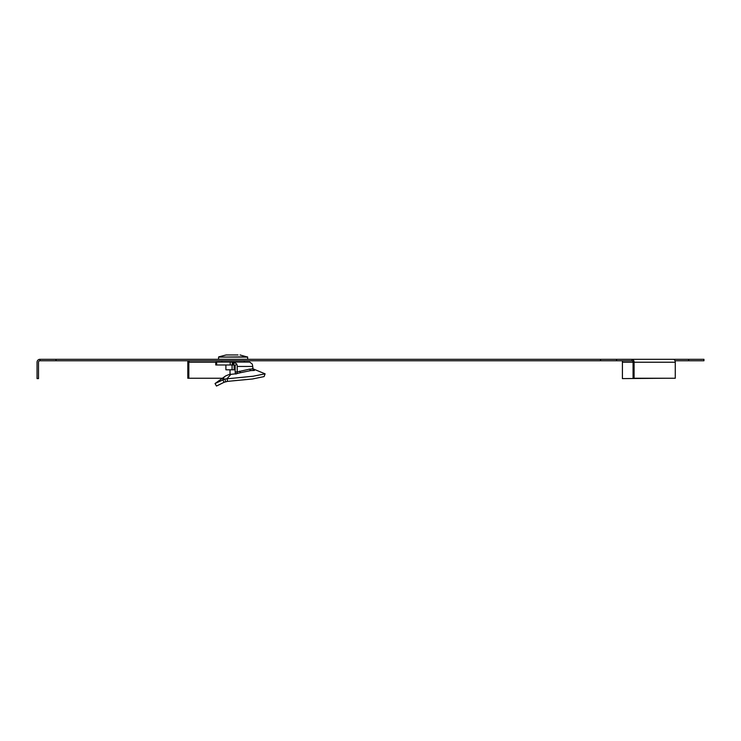 <?xml version="1.0" encoding="UTF-8"?>
<svg xmlns="http://www.w3.org/2000/svg" width="741" height="741" viewBox="0 0 741 741"><rect width="100%" height="100%" fill="white"/><g stroke="black" fill="none" stroke-linecap="round" stroke-linejoin="round"><path stroke-width="1.11" d="M632.027 360.774A1.454 1.028 -90 0 1 633.064 362.229L633.064 378.243L634.092 378.243L634.092 362.229A2.908 2.056 -90 0 0 632.027 359.311L616.586 359.311L616.586 360.774L632.027 360.774L632.027 359.311L703.95 359.311L703.95 360.774L674.995 360.774M55.983 359.311L55.983 360.774L600.571 360.774L600.571 359.311L39.958 359.311A2.908 2.908 0 0 0 37.05 362.229L37.05 378.605L38.504 378.605L38.504 362.229A1.454 1.454 0 0 1 39.958 360.774L39.958 359.311M616.586 360.774L600.571 360.774M55.983 360.774L39.958 360.774M616.586 359.311L600.571 359.311M632.027 359.311L666.094 359.311M634.092 362.229L675.273 362.229A2.908 2.056 -90 0 0 673.217 359.311M634.092 378.243L675.273 378.243L675.273 362.229M189.863 360.774A1.454 1.028 -90 0 0 188.835 362.229L215.779 362.229M188.075 360.774A2.908 2.056 -90 0 0 187.806 362.229L187.806 378.243L188.835 378.243L188.835 362.229M222.476 378.243L188.835 378.243M230.016 374.344L230.016 369.796M688.658 360.774L688.658 359.311M633.064 362.229L622.412 362.229L622.412 360.774M622.412 362.229L622.412 378.605L666.094 378.243M238.018 354.948L226.162 354.948L238.018 354.948M235.166 369.796L225.903 369.796L225.903 364.989M234.137 365.007L234.137 369.796M232.081 369.796L232.081 364.989M231.016 374.196L227.089 378.642L227.506 381.365L224.097 382.282L216.483 386.052L215.038 383.532L225.653 375.919L228.876 374.594L236.861 373.659L237.222 371.936L235.166 371.936L235.166 366.452A1.454 1.028 -90 0 0 234.99 365.637L233.952 364.989L233.952 362.08L236.694 364.007L234.99 365.637M230.192 362.08L230.192 364.989L215.779 364.989L215.779 362.08L249.763 362.08L252.144 364.007A4.372 3.084 90 0 1 252.672 366.452L237.222 366.452L237.222 371.936L249.476 369.148L250.662 370.593L254.422 370.463L252.672 368.694M253.617 369.602L253.385 370.241M253.348 370.222L252.672 366.452M230.192 364.989L233.952 364.989M237.222 366.452A4.372 3.084 -90 0 0 236.694 364.007M235.49 374.01L235.166 371.936M236.222 373.936L236.861 373.612M227.506 381.365L252.579 378.975L264.111 376.585L265.102 373.835L253.116 376.233L224.801 379.031L215.038 383.532M265.102 373.835L252.366 368.573M224.097 382.282L222.754 379.762L224.375 376.771M236.87 373.603L240.677 372.649L239.491 371.204M240.677 372.649L251.727 370.407M249.476 369.148L252.672 368.935M240.279 372.76L251.532 370.435M240.056 354.948L247.633 357.106L218.586 357.106L218.549 359.311M247.466 356.856L218.586 357.106M216.631 362.08L216.631 364.989M232.257 362.08L232.257 364.989M232.933 362.08L232.933 364.989M224.801 379.031L225.709 381.698M244.326 362.08L244.354 360.774M247.633 357.106L247.67 359.311M226.162 354.948L218.743 356.856M221.883 362.08L221.855 360.774"/></g></svg>
